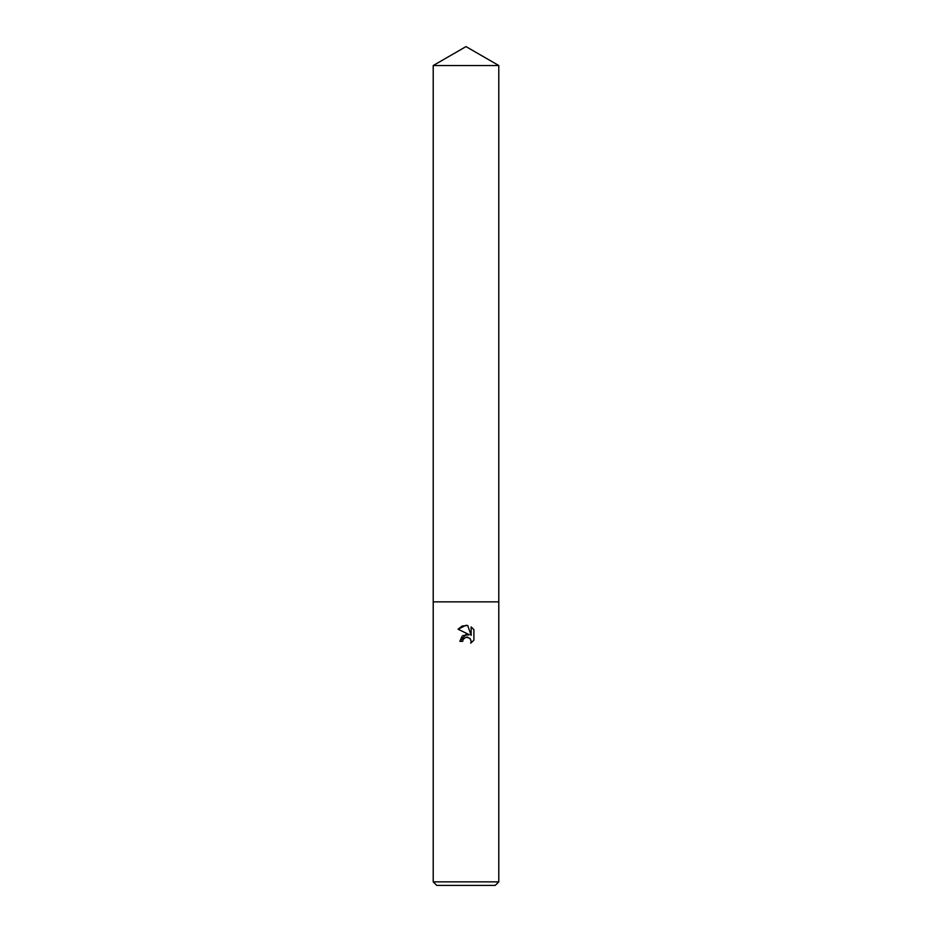 <?xml version="1.0" encoding="UTF-8"?>
<svg xmlns="http://www.w3.org/2000/svg" width="932" height="932" viewBox="0 0 932 932"><rect width="100%" height="100%" fill="white"/><g stroke="black" fill="none" stroke-linecap="round" stroke-linejoin="round"><path stroke-width="1.4" d="M463.122 639.41L465.977 637.173L463.122 639.41L462.68 641.332L459.884 641.332L466 634.354L469.39 634.762L458.101 629.205L466 625.302L467.713 625.489L471.161 635.414L471.161 626.91L473.899 629.683L473.899 640.168L470.718 643.208L471.173 641.309L469.926 638.315L466 637.173L467.852 637.173M466 881.858L498.783 881.858L498.783 65.531L433.217 65.531L433.217 601.862L498.783 601.862L433.217 601.862L433.217 881.858L466 881.858M433.217 881.858L436.758 885.4L495.242 885.4L498.783 881.858M462.68 641.332L462.959 639.783M470.241 638.665L471.173 641.309L470.718 643.208L473.899 640.168M469.39 634.762L462.843 635.577M462.051 636.23L459.884 641.332M473.899 629.683L471.161 626.91M467.713 625.489L462.225 626.013M462.144 626.036L458.101 629.205M433.217 65.531L466 46.6L498.783 65.531"/></g></svg>
